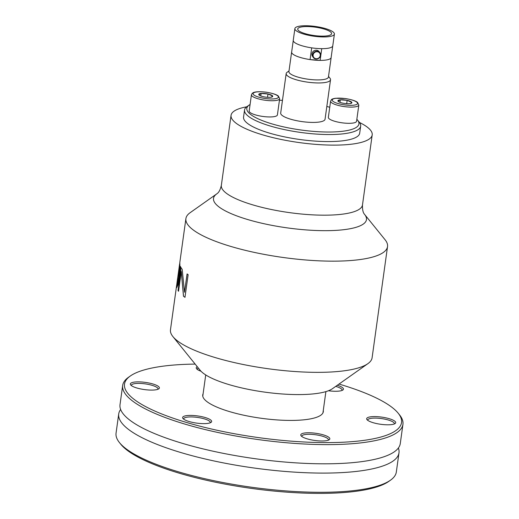 <?xml version="1.0" encoding="UTF-8"?>
<svg xmlns="http://www.w3.org/2000/svg" width="519" height="519" viewBox="0 0 519 519"><rect width="100%" height="100%" fill="white"/><g stroke="black" fill="none" stroke-linecap="round" stroke-linejoin="round"><path stroke-width="0.78" d="M178.562 291.263L178.069 290.523L180.846 270.373L180.476 266.481M185.017 297.329L183.512 296.206L181.306 271.515L178.523 291.256A101.782 25.288 -172.1 0 1 178.03 290.523L180.807 270.367L180.437 266.481A101.782 25.288 7.9 0 0 182.188 269.303L184.492 292.262A101.782 25.282 7.9 0 0 184.524 292.288L187.087 273.922A101.782 25.282 7.9 0 0 188.138 274.687L184.978 297.329A101.782 25.282 -172.1 0 1 183.473 296.206L181.287 271.541A101.782 25.288 -172.1 0 1 181.267 271.508M184.524 292.288L187.125 273.922M176.901 283.458L176.765 285.638L177.303 284.866L178.646 277.172L179.568 264.268M178.523 278.048L178.607 277.172M178.646 277.172L178.718 276.348M178.757 276.355L178.834 275.498M178.873 275.505L178.951 274.609M178.99 274.609L179.003 274.168M179.049 274.175L179.12 273.247M179.159 273.247L179.172 272.799M179.211 272.799L179.224 272.332M179.263 272.339L179.269 271.872M179.315 271.878L179.321 271.411M179.36 271.418L179.366 270.957M179.405 270.963L179.405 270.509M179.444 270.516L179.444 270.068M179.483 270.068L179.477 269.633M179.522 269.633L179.509 269.205M179.555 269.205L179.542 268.777M179.58 268.784L179.568 268.355M179.606 268.362L179.587 267.953M179.626 267.96L179.606 267.564M179.645 267.57L179.619 267.188M179.658 267.188L179.632 266.831M179.671 266.837L179.639 266.481M179.678 266.487L179.639 266.15M179.639 264.21L179.795 262.919M176.953 285.735L178.484 278.041M176.629 285.82L176.901 287.526M176.752 284.834L176.843 284.107M176.707 285.184L176.713 284.827M176.622 285.508L176.661 285.178L176.622 285.508M179.821 262.452L179.989 269.899L179.451 276.672L178.147 284.542L176.791 287.494M246.739 106.804A71.246 17.607 7.9 0 0 231.059 115.328A71.246 17.607 7.9 0 0 315.338 144.334A71.246 17.607 7.9 0 0 372.201 134.914L362.483 204.973A71.246 17.607 -172.1 0 1 305.613 214.392A71.246 17.607 -172.1 0 1 221.341 185.387C220.341 189.597 218.979 192.296 217.247 193.49L216.715 193.911A77.208 19.08 7.9 0 0 236.126 215.657A77.208 19.08 7.9 0 0 312.685 230.339A77.208 19.08 7.9 0 0 364.61 214.438L385.085 239.752A101.782 25.152 -172.1 0 1 387.537 246.57L372.104 357.766A101.782 25.152 -172.1 0 1 367.887 363.657A101.782 25.152 -172.1 0 1 267.83 368.691A101.782 25.152 -172.1 0 1 172.924 336.604A101.782 25.152 -172.1 0 1 170.472 329.786L176.655 285.229M387.537 246.57A101.782 25.152 -172.1 0 1 316.635 260.713A101.782 25.152 -172.1 0 1 185.906 218.59A101.782 25.152 -172.1 0 1 190.123 212.699L216.715 193.911M367.887 363.657L332.452 388.692A69.033 17.062 -172.1 0 1 264.586 392.105A69.033 17.062 -172.1 0 1 200.211 370.339L172.924 336.604M338.751 101.769L338.044 101.179L340.295 99.81L347.153 100.362L351.759 102.282L350.533 103.508M340.295 99.81L340.295 99.81A7.052 1.745 -172.1 0 1 347.153 100.362L347.153 100.362A7.052 1.745 -172.1 0 1 351.759 102.282L351.759 102.282A7.052 1.745 -172.1 0 1 351.065 103.365A7.052 1.745 -172.1 0 1 349.501 103.657L349.501 103.657A7.052 1.745 -172.1 0 1 342.644 103.106L342.644 103.106A7.052 1.745 -172.1 0 1 338.524 101.627A7.052 1.745 -172.1 0 1 338.044 101.179L338.044 101.179A7.052 1.745 -172.1 0 1 340.295 99.81L339.945 102.327M347.153 100.362L346.692 103.664M328.345 117.359A14.247 3.523 7.9 0 0 341.976 122.802A14.247 3.523 7.9 0 0 356.572 121.277L358.824 105.059A14.247 3.523 -172.1 0 1 349.449 107.063A14.247 3.523 -172.1 0 1 334.08 104.06A14.247 3.523 -172.1 0 1 330.597 101.14L328.345 117.359M323.279 410.458A60.866 15.045 -172.1 0 1 323.311 411.703A60.866 15.045 -172.1 0 1 260.96 418.236A60.866 15.045 -172.1 0 1 202.734 394.972A60.866 15.045 -172.1 0 1 203.104 393.785M119.467 442.603L120.823 444.283A139.845 34.565 7.9 0 0 178.854 473.075A139.845 34.565 7.9 0 0 388.705 481.45L390.463 480.205A141.473 34.968 -172.1 0 1 178.173 471.732A141.473 34.968 -172.1 0 1 119.467 442.603A141.473 34.968 -172.1 0 1 116.061 433.125L118.721 413.928A141.473 34.968 -172.1 0 1 120.557 409.569M301.837 436.498A13.436 3.322 -172.1 0 1 301.824 436.2A13.436 3.322 -172.1 0 1 315.591 434.76A13.436 3.322 -172.1 0 1 328.443 439.898A13.436 3.322 -172.1 0 1 328.345 440.177M302.259 436.797A14.655 3.62 7.9 0 0 316.493 440.676A14.655 3.62 7.9 0 0 329.208 439.742A14.655 3.62 7.9 0 0 315.792 433.287A14.655 3.62 7.9 0 0 301.13 435.843A14.655 3.62 7.9 0 0 302.259 436.797M339.004 384.06A139.845 34.565 -172.1 0 1 398.177 413.189A139.845 34.565 -172.1 0 1 341.534 442.292A139.845 34.565 -172.1 0 1 185.906 422.278A139.845 34.565 -172.1 0 1 130.295 376.022A139.845 34.565 -172.1 0 1 195.163 364.098M380.226 424.218A14.655 3.62 7.9 0 0 395.102 423.556A14.655 3.62 7.9 0 0 381.686 417.107A14.655 3.62 7.9 0 0 367.024 419.663A14.655 3.62 7.9 0 0 380.226 424.218M197.259 366.686A14.655 3.62 7.9 0 0 196.591 368.762A14.655 3.62 7.9 0 0 201.015 371.241M185.062 415.92A14.655 3.62 7.9 0 0 182.967 418.489A14.655 3.62 7.9 0 0 196.63 423.108A14.655 3.62 7.9 0 0 211.038 422.382A14.655 3.62 7.9 0 0 203.331 417.023A14.655 3.62 7.9 0 0 185.062 415.92M145.826 382.458A14.655 3.62 7.9 0 0 130.697 384.949A14.655 3.62 7.9 0 0 144.36 389.568A14.655 3.62 7.9 0 0 158.769 388.848A14.655 3.62 7.9 0 0 145.826 382.458M328.443 390.749A14.655 3.62 7.9 0 0 340.989 390.762A14.655 3.62 7.9 0 0 342.832 390.016A14.655 3.62 7.9 0 0 337.305 385.26M367.731 420.319A13.436 3.322 -172.1 0 1 367.718 420.02A13.436 3.322 -172.1 0 1 381.484 418.58A13.436 3.322 -172.1 0 1 394.336 423.712A13.436 3.322 -172.1 0 1 394.245 423.997M335.722 386.376A13.436 3.322 -172.1 0 1 342.066 390.171A13.436 3.322 -172.1 0 1 341.969 390.457M197.298 369.424A13.436 3.322 -172.1 0 1 197.285 369.126A13.436 3.322 -172.1 0 1 198.362 368.055M131.398 385.604A13.436 3.322 -172.1 0 1 131.391 385.306A13.436 3.322 -172.1 0 1 145.58 383.924A13.436 3.322 -172.1 0 1 158.003 389.003A13.436 3.322 -172.1 0 1 157.912 389.282M183.674 419.144A13.436 3.322 -172.1 0 1 183.661 418.846A13.436 3.322 -172.1 0 1 185.906 417.393A13.436 3.322 -172.1 0 1 201.054 418.035A13.436 3.322 -172.1 0 1 210.273 422.537A13.436 3.322 -172.1 0 1 210.182 422.823M130.295 376.022L128.537 377.268A141.473 34.968 7.9 0 0 122.672 385.455A141.473 34.968 7.9 0 0 184.79 424.062A141.473 34.968 7.9 0 0 326.711 444.621A141.473 34.968 7.9 0 0 402.939 424.347A141.473 34.968 7.9 0 0 399.533 414.869L398.177 413.189M402.939 424.347L400.279 443.544A141.473 34.968 -172.1 0 1 398.281 448.124A141.473 34.968 -172.1 0 1 255.335 458.731A141.473 34.968 -172.1 0 1 120.68 409.608A141.473 34.968 -172.1 0 1 120.012 404.651L122.672 385.455M398.417 448.124A141.473 34.968 -172.1 0 1 398.988 452.821L396.328 472.018A141.473 34.968 -172.1 0 1 390.463 480.205M398.988 452.821A141.473 34.968 -172.1 0 1 254.051 468.008A141.473 34.968 -172.1 0 1 118.721 413.928M259.584 95.412L258.877 94.821L261.128 93.446L267.992 93.997L272.592 95.924L271.372 97.144M261.128 93.446L261.128 93.446A7.052 1.745 -172.1 0 1 267.986 93.997L267.986 93.997A7.052 1.745 -172.1 0 1 272.592 95.924L272.592 95.924A7.052 1.745 -172.1 0 1 271.898 97.001A7.052 1.745 -172.1 0 1 270.341 97.293L270.341 97.293A7.052 1.745 -172.1 0 1 263.483 96.742L263.477 96.742A7.052 1.745 -172.1 0 1 259.364 95.262A7.052 1.745 -172.1 0 1 258.877 94.821L258.877 94.821A7.052 1.745 -172.1 0 1 261.128 93.446L260.778 95.97M267.986 93.997L267.532 97.306M249.178 110.995A14.247 3.523 7.9 0 0 262.809 116.444A14.247 3.523 7.9 0 0 277.406 114.913L279.657 98.694A14.247 3.523 -172.1 0 1 270.282 100.705A14.247 3.523 -172.1 0 1 254.92 97.695A14.247 3.523 -172.1 0 1 251.43 94.782L249.178 110.995M372.201 134.914A71.246 17.607 7.9 0 0 359.44 122.445M360.673 126.149L359.699 133.182A58.628 14.487 -172.1 0 1 306.301 140.305A58.628 14.487 -172.1 0 1 244.631 120.544A58.628 14.487 -172.1 0 1 243.56 117.067L244.533 110.028A58.628 14.487 7.9 0 0 245.61 113.512A58.628 14.487 7.9 0 0 307.28 133.266A58.628 14.487 7.9 0 0 360.673 126.149A58.628 14.487 7.9 0 0 359.602 122.666A58.628 14.487 7.9 0 0 359.265 122.218L357.565 120.123A56.59 13.987 -172.1 0 1 357.896 120.557A56.59 13.987 -172.1 0 1 300.164 129.88A56.59 13.987 -172.1 0 1 249.165 105.078A56.59 13.987 -172.1 0 1 250.08 104.501M328.527 76.436L329.993 78.246A22.395 5.534 -172.1 0 1 330.532 79.744L325.056 119.214A22.395 5.534 -172.1 0 1 304.659 121.933A22.395 5.534 -172.1 0 1 281.11 114.388A22.395 5.534 -172.1 0 1 280.695 113.058L286.177 73.594A22.395 5.534 -172.1 0 1 287.104 72.297L289.005 70.947M330.532 79.744A22.395 5.534 -172.1 0 1 310.141 82.469A22.395 5.534 -172.1 0 1 286.585 74.918A22.395 5.534 -172.1 0 1 286.177 73.594M331.148 57.531A19.949 4.931 -172.1 0 1 320.119 60.386L321.741 48.663A19.949 4.931 7.9 0 0 332.724 46.035L331.161 57.291A19.949 4.931 -172.1 0 1 331.148 57.531L328.436 77.065A19.949 4.931 -172.1 0 1 310.271 79.491A19.949 4.931 -172.1 0 1 289.284 72.764A19.949 4.931 -172.1 0 1 288.921 71.583L291.633 52.043A19.949 4.931 -172.1 0 1 291.684 51.816L293.248 40.56A19.949 4.931 7.9 0 0 293.624 41.507A19.949 4.931 7.9 0 0 311.705 47.858L310.077 59.581A19.949 4.931 -172.1 0 1 291.996 53.23A19.949 4.931 -172.1 0 1 291.633 52.043M295.246 29.784A19.949 4.931 -172.1 0 1 294.883 28.597A19.949 4.931 -172.1 0 1 315.318 26.456A19.949 4.931 -172.1 0 1 334.405 34.085A19.949 4.931 -172.1 0 1 316.233 36.505A19.949 4.931 -172.1 0 1 295.246 29.784M298.016 30.005A17.101 4.223 -172.1 0 1 297.705 28.993A17.101 4.223 -172.1 0 1 315.221 27.157A17.101 4.223 -172.1 0 1 331.583 33.69A17.101 4.223 -172.1 0 1 316.006 35.772A17.101 4.223 -172.1 0 1 298.016 30.005M249.165 105.078L246.966 106.635A58.628 14.487 7.9 0 0 244.533 110.028M279.443 100.264A56.59 13.987 -172.1 0 1 282.466 100.336M326.821 106.492A56.59 13.987 -172.1 0 1 329.747 107.245M356.845 119.318A56.59 13.987 -172.1 0 1 357.565 120.123M294.883 28.597L293.254 40.32A19.949 4.931 7.9 0 0 293.248 40.56M332.724 46.035A19.949 4.931 7.9 0 0 332.776 45.808L334.405 34.085M311.705 47.858A19.949 4.931 7.9 0 0 321.741 48.663M320.119 60.386A19.949 4.931 -172.1 0 1 310.077 59.581L320.119 60.386M313.301 57.473L312.594 56.487A4.074 3.841 -35.5 0 1 316.454 50.213A4.074 3.841 -35.5 0 1 319.224 51.757L319.931 52.743A4.074 3.841 144.5 0 0 313.223 53.223A4.074 3.841 144.5 0 0 318.848 58.238A4.074 3.841 144.5 0 0 319.931 52.743M317.18 51.705A3.665 3.458 -35.5 0 1 319.535 57.226A3.665 3.458 -35.5 0 1 313.366 56.733A3.665 3.458 -35.5 0 1 317.18 51.705M335.332 102.593A12.826 3.172 -172.1 0 1 342.43 98.273A12.826 3.172 -172.1 0 1 356.929 104.325A12.826 3.172 -172.1 0 1 335.332 102.593M256.172 96.229A12.826 3.172 -172.1 0 1 263.269 91.915A12.826 3.172 -172.1 0 1 277.769 97.968A12.826 3.172 -172.1 0 1 256.172 96.229M176.745 284.879L176.7 285.236M185.906 218.59L179.814 262.491M179.561 264.301L176.908 283.439M362.483 204.973C362.327 209.605 363.034 212.764 364.61 214.438M358.824 105.059L357.591 102.49C357.169 101.964 354.328 99.985 345.33 98.545L335.339 98.279C332.939 98.74 331.647 99.187 331.472 99.622L330.597 101.14M398.417 448.195L398.469 447.839M120.531 409.634L120.583 409.283M205.725 374.932L202.767 396.218M325.893 391.611L322.941 412.89M279.657 98.694L278.431 96.125C278.002 95.6 275.161 93.628 266.169 92.187C257.418 91.149 253.973 92.187 253.278 92.661L252.305 93.258L251.43 94.782M231.059 115.328L221.341 185.387"/></g></svg>
